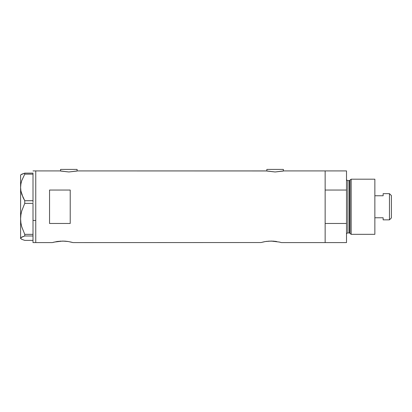 <?xml version="1.0" encoding="UTF-8"?>
<svg xmlns="http://www.w3.org/2000/svg" width="412" height="412" viewBox="0 0 412 412"><rect width="100%" height="100%" fill="white"/><g stroke="black" fill="none" stroke-linecap="round" stroke-linejoin="round"><path stroke-width="0.62" d="M77.111 171.001L77.111 169.404L60.574 169.404L60.574 171.001L60.574 169.404L77.111 169.404L77.111 171.001M283.379 171.001L283.379 169.404L266.842 169.404L266.842 171.001L266.842 169.404L283.379 169.404L283.379 171.001M278.914 241.947L281.453 242.596L325.145 242.596L325.145 170.923L283.724 170.923L275.108 171.974L266.497 170.923L77.456 170.923L68.84 171.974L60.229 170.923L35.762 170.923L35.762 242.596L52.303 242.596L56.65 241.592M54.26 242.081L62.645 241.072L68.392 241.55L72.975 242.596L71.013 242.076M59.544 241.211L64.663 241.133L68.392 241.55M60.961 241.113L60.616 241.133M63.448 241.082L62.639 241.072M65.699 241.205L64.663 241.133M67.347 241.391L66.605 241.298M69.947 241.839L72.975 242.596L260.976 242.539L72.975 242.596M262.732 242.081L265.122 241.592M260.976 242.539L265.364 241.55L271.117 241.072L279.485 242.081M268.016 241.211L273.135 241.133L276.864 241.55M269.433 241.113L269.082 241.133M271.92 241.082L271.111 241.072M274.171 241.205L273.141 241.133M275.819 241.391L275.082 241.298M49.543 223.469L49.543 190.045L70.22 190.045L70.22 223.469L49.543 223.469L49.543 190.045L70.22 190.045L70.22 223.469L49.543 223.469L49.543 190.045M283.724 170.923L325.145 170.923L325.145 190.045L346.507 190.045L346.507 170.923L346.507 223.469L325.145 223.469L325.145 242.596L281.453 242.596L279.702 242.132L281.252 242.539M266.662 170.959L77.456 170.923M76.797 171.073L68.84 171.974L60.888 171.073M60.229 170.923L35.762 170.923L35.762 220.441L33.006 220.441L35.762 220.441L35.762 239.856L35.762 171.093L35.762 242.596L35.762 239.866L35.762 242.596L52.303 242.596M53.091 242.374L54.049 242.132L53.091 242.374M325.145 242.596L325.145 170.923L325.145 190.045L346.507 190.045L346.507 242.596L325.145 242.596L346.507 242.596L346.507 223.469L325.145 223.469L325.145 242.596M265.364 241.55L267.146 241.298M56.887 241.55L58.674 241.298M283.065 171.073L275.108 171.974L267.156 171.073M33.006 203.42L33.006 234.351L33.006 203.42M20.904 238.759L20.6 238.182L20.894 237.616L24.756 235.983L24.756 234.351L21.743 226.796L20.894 222.871L20.6 218.865L20.6 238.46L21.759 239.321L24.756 240.387L33.006 240.387L24.756 240.387L21.759 239.321L20.6 238.182L21.738 237.06L24.756 235.983L24.756 234.351L33.006 234.351L33.006 234.902L33.006 234.351L24.756 234.351L21.743 226.796L20.894 222.871L20.6 218.865L20.899 214.832L21.748 210.913L24.756 203.374L24.756 200.721L33.006 200.721L33.006 202.477L33.006 200.685L24.756 200.721L23.072 197.549L20.904 190.916L20.6 187.434L20.894 184.015L21.738 180.641L24.756 174.147L33.006 174.147L33.006 173.802L33.006 200.685L33.006 174.147L24.756 174.147L24.756 173.128L21.759 174.194L20.6 175.059L20.6 187.434L20.894 184.015L21.738 180.641L24.756 174.147L24.756 173.128L20.904 174.755M33.006 173.473L33.006 173.128L24.756 173.128L33.006 173.128L33.006 173.473M33.006 242.596L33.006 235.432L33.006 242.591L35.762 242.596M24.756 235.983L33.006 235.983L24.756 235.983M24.756 203.374L33.006 203.374L24.756 203.374L24.756 200.721L21.759 194.289L20.904 190.916L20.6 187.434L20.6 218.865L20.899 214.832L21.748 210.913L24.756 203.374M20.6 238.46L20.6 175.059M33.006 234.902L33.006 235.432L33.006 234.902M351.158 179.189L350.025 180.059L350.025 233.455L351.158 234.325L351.158 179.189L351.158 234.325L374.858 234.325L374.858 179.189L351.158 179.189L374.858 179.189L374.858 234.325L351.158 234.325L350.025 233.455A0.69 0.69 0 0 0 349.361 232.945A0.69 0.69 0 0 1 350.025 233.455L350.025 180.059A0.69 0.69 0 0 1 349.361 180.569L347.888 180.569A1.38 1.38 0 0 1 346.507 179.189A1.38 1.38 0 0 0 347.888 180.569L347.888 232.945L349.361 232.945L349.361 180.569A0.69 0.69 0 0 0 350.025 180.059L351.158 179.189M346.507 234.325A1.38 1.38 0 0 1 347.888 232.945A1.38 1.38 0 0 0 346.507 234.325M349.361 232.945L347.888 232.945L347.888 180.569L349.361 180.569L349.361 232.945M389.469 219.853L391.4 217.922L391.4 195.592L389.469 193.666L389.469 219.853L389.469 193.666L383.129 193.666L383.129 195.757L374.858 195.757L383.129 195.757L383.129 193.666L389.469 193.666L391.4 195.592L391.4 217.922L389.469 219.853L383.129 219.853L389.469 219.853M383.129 219.72L383.129 217.763L374.858 217.763L383.129 217.763L383.129 219.853M33.006 170.923L35.762 170.923M325.145 170.923L346.507 170.923"/></g></svg>
